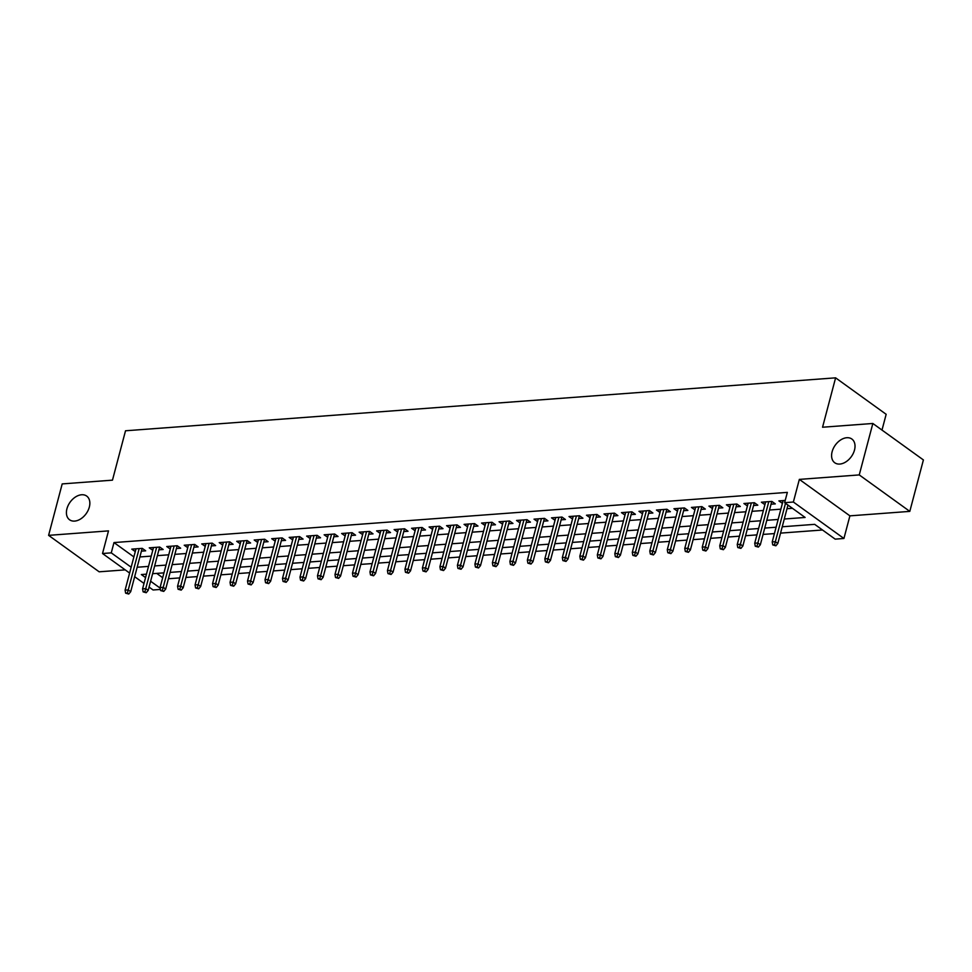 <?xml version="1.0" encoding="UTF-8"?>
<svg xmlns="http://www.w3.org/2000/svg" width="972" height="972" viewBox="0 0 972 972"><rect width="100%" height="100%" fill="white"/><g stroke="black" fill="none" stroke-linecap="round" stroke-linejoin="round"><path stroke-width="1.46" d="M89.327 507.092A14.629 9.878 125.8 0 1 69.583 519.789A14.629 9.878 125.8 0 1 66.934 508.769A14.629 9.878 125.8 0 1 86.69 496.072A14.629 9.878 125.8 0 1 89.327 507.092M854.497 450.06A14.629 9.878 125.8 0 1 834.754 462.757A14.629 9.878 125.8 0 1 832.117 451.725A14.629 9.878 125.8 0 1 851.861 439.028A14.629 9.878 125.8 0 1 854.497 450.06M160.416 589.433L153.078 589.98L149.068 587.076M881.993 430.086L886.16 414.303L835.604 377.841L125.522 430.778L112.473 480.156L62.196 483.91L48.6 535.353L99.156 571.803L125.194 569.871M835.604 377.841L822.555 427.23L872.844 423.476L923.4 459.938L909.804 511.381L859.248 474.919L799.349 479.39L793.371 502.026L843.927 538.476L835.179 539.132L814.682 524.345L782.229 526.775M799.349 479.39L849.905 515.853L909.804 511.381M849.905 515.853L843.927 538.476M168.411 578.753L179.771 577.903M185.907 577.441L197.255 576.603M203.391 576.141L214.751 575.29M220.887 574.841L232.235 573.99M238.371 573.529L249.731 572.69M255.867 572.229L267.215 571.39M273.351 570.928L284.711 570.078M290.847 569.628L302.195 568.778M308.331 568.316L319.691 567.478M325.814 567.016L337.175 566.166M343.31 565.716L354.659 564.866M360.794 564.404L372.155 563.566M378.29 563.104L389.638 562.253M395.774 561.804L407.134 560.953M413.27 560.492L424.618 559.653M430.754 559.192L442.114 558.341M448.25 557.892L459.598 557.041M465.734 556.592L477.094 555.741M483.23 555.279L494.578 554.441M500.714 553.979L512.074 553.129M518.21 552.679L529.558 551.829M535.693 551.367L547.054 550.529M553.19 550.067L564.538 549.216M570.673 548.767L582.034 547.916M588.169 547.455L599.517 546.616M605.653 546.155L617.013 545.304M623.149 544.855L634.497 544.004M640.633 543.555L651.993 542.704M658.129 542.242L669.477 541.404M675.613 540.942L686.973 540.092M693.109 539.642L704.457 538.792M710.593 538.33L721.953 537.492M728.089 537.03L739.437 536.18M745.573 535.73L756.933 534.879M763.069 534.418L774.417 533.579M780.552 533.118L822.506 529.995M872.844 423.476L859.248 474.919M141.414 551.136L145.679 550.82L142.252 548.354L131.767 549.131L135.278 551.586M158.91 549.824L163.162 549.508L159.748 547.054L149.251 547.831L152.774 550.286M176.394 548.524L180.658 548.208L177.232 545.742L166.747 546.531L170.258 548.986M193.89 547.224L198.142 546.908L194.728 544.442L184.23 545.219L187.754 547.673M211.374 545.912L215.626 545.596L212.212 543.141L201.726 543.919L205.238 546.373M228.87 544.612L233.122 544.296L229.708 541.829L219.21 542.619L222.734 545.073M246.353 543.312L250.606 542.996L247.192 540.529L236.706 541.307L240.218 543.773M263.849 542.012L268.102 541.683L264.688 539.229L254.19 540.007L257.714 542.461M281.333 540.699L285.586 540.383L282.172 537.917L271.686 538.707L275.197 541.161M298.829 539.399L303.082 539.083L299.668 536.617L289.17 537.407L292.694 539.861M316.313 538.099L320.566 537.783L317.151 535.317L306.654 536.094L310.177 538.549M333.809 536.787L338.062 536.471L334.647 534.017L324.15 534.794L327.673 537.249M351.293 535.487L355.545 535.171L352.131 532.705L341.634 533.494L345.157 535.949M368.789 534.187L373.041 533.871L369.627 531.405L359.13 532.182L362.653 534.636M386.273 532.875L390.525 532.559L387.111 530.105L376.614 530.882L380.137 533.336M403.769 531.575L408.021 531.259L404.607 528.792L394.11 529.582L397.633 532.036M421.253 530.275L425.505 529.959L422.091 527.492L411.593 528.27L415.117 530.736M438.749 528.975L443.001 528.647L439.587 526.192L429.089 526.97L432.613 529.424M456.233 527.662L460.485 527.346L457.071 524.88L446.573 525.67L450.097 528.124M473.728 526.362L477.981 526.046L474.567 523.58L464.069 524.358L467.593 526.824M491.212 525.062L495.465 524.746L492.051 522.28L481.553 523.058L485.077 525.512M508.708 523.75L512.961 523.434L509.535 520.98L499.049 521.757L502.573 524.212M526.192 522.45L530.445 522.134L527.031 519.668L516.533 520.457L520.056 522.912M543.688 521.15L547.941 520.834L544.514 518.368L534.029 519.145L537.552 521.6M561.172 519.838L565.425 519.522L562.01 517.068L551.513 517.845L555.036 520.299M578.656 518.538L582.921 518.222L579.494 515.755L569.009 516.545L572.532 518.999M596.152 517.238L600.404 516.922L596.99 514.455L586.493 515.233L590.016 517.699M613.636 515.938L617.9 515.61L614.474 513.155L603.989 513.933L607.5 516.387M631.132 514.625L635.384 514.31L631.97 511.843L621.473 512.633L624.996 515.087M648.616 513.325L652.88 513.009L649.454 510.543L638.969 511.321L642.48 513.787M666.112 512.025L670.364 511.709L666.95 509.243L656.452 510.021L659.976 512.475M683.595 510.713L687.848 510.397L684.434 507.943L673.948 508.721L677.46 511.175M701.091 509.413L705.344 509.097L701.93 506.631L691.432 507.42L694.956 509.875M718.575 508.113L722.828 507.797L719.414 505.331L708.928 506.108L712.44 508.563M736.071 506.801L740.324 506.485L736.91 504.031L726.412 504.808L729.936 507.263M753.555 505.501L757.808 505.185L754.394 502.718L743.908 503.508L747.419 505.962M771.051 504.201L775.304 503.885L771.889 501.418L761.392 502.196L764.915 504.662M156.723 573.395L162.676 577.696M784.283 519.012L805.12 517.456L784.623 502.67L787.344 492.379L113.979 542.57L133.881 556.92M139.883 556.956L151.231 556.106M157.367 555.656L168.727 554.805M174.863 554.344L186.211 553.505M192.347 553.044L203.707 552.193M209.843 551.744L221.191 550.893M227.327 550.431L238.687 549.593M244.823 549.131L256.171 548.281M262.306 547.831L273.667 546.981M279.802 546.531L291.15 545.681M297.286 545.219L308.646 544.381M314.782 543.919L326.13 543.069M332.266 542.619L343.626 541.769M349.762 541.307L361.11 540.468M367.246 540.007L378.606 539.156M384.742 538.707L396.09 537.856M402.226 537.394L413.586 536.556M419.722 536.094L431.07 535.244M437.206 534.794L448.566 533.944M454.689 533.494L466.05 532.644M472.185 532.182L483.534 531.344M489.669 530.882L501.03 530.032M507.165 529.582L518.513 528.732M524.649 528.27L536.009 527.432M542.145 526.97L553.493 526.119M559.629 525.67L570.989 524.819M577.125 524.358L588.473 523.519M594.609 523.058L605.969 522.207M612.105 521.757L623.453 520.907M629.589 520.457L640.949 519.607M647.085 519.145L658.433 518.307M664.569 517.845L675.929 516.995M682.065 516.545L693.413 515.695M699.548 515.233L710.909 514.395M717.044 513.933L728.393 513.082M734.528 512.633L745.889 511.782M752.024 511.321L763.372 510.482M769.508 510.021L780.868 509.17M787.004 508.721L792.447 508.307M785.218 500.422L778.876 500.896L782.399 503.35M129.616 573.055L102.522 553.518L108.499 530.882L48.6 535.353M102.522 553.518L111.27 552.861L131.159 567.211M113.979 542.57L111.27 552.861M784.623 502.67L793.371 502.026M144.014 583.443L134.671 576.7M146.468 574.16L141.329 574.549L145.557 577.599M150.611 581.232L160.186 588.133M776.093 527.225L764.745 528.075M758.61 528.537L747.249 529.375M741.114 529.837L729.765 530.676M723.63 531.137L712.269 531.988M706.134 532.437L694.786 533.288M688.65 533.75L677.29 534.588M671.154 535.05L659.806 535.9M653.67 536.35L642.31 537.2M636.174 537.662L624.826 538.5M618.69 538.962L607.33 539.812M601.194 540.262L589.846 541.112M583.71 541.574L572.35 542.412M566.214 542.874L554.866 543.713M548.73 544.174L537.37 545.025M531.234 545.474L519.886 546.325M513.751 546.786L502.39 547.625M496.255 548.087L484.907 548.937M478.771 549.387L467.411 550.237M461.275 550.699L449.927 551.537M443.791 551.999L432.431 552.849M426.295 553.299L414.947 554.149M408.811 554.611L397.451 555.449M391.327 555.911L379.967 556.762M373.831 557.211L362.483 558.062M356.347 558.511L344.987 559.362M338.851 559.823L327.503 560.662M321.368 561.123L310.007 561.974M303.872 562.423L292.523 563.274M286.388 563.736L275.027 564.574M268.892 565.036L257.544 565.886M251.408 566.336L240.048 567.186M233.912 567.648L222.564 568.486M216.428 568.948L205.068 569.799M198.932 570.248L187.584 571.099M181.448 571.548L170.088 572.399M163.952 572.86L152.604 573.699M137.161 567.247L148.522 566.397M154.657 565.935L166.005 565.097M172.141 564.635L183.501 563.784M189.637 563.335L200.985 562.484M207.121 562.023L218.481 561.184M224.617 560.723L235.965 559.884M242.101 559.422L253.461 558.572M259.585 558.122L270.945 557.272M277.081 556.81L288.429 555.972M294.565 555.51L305.925 554.66M312.061 554.21L323.409 553.36M329.544 552.898L340.905 552.06M347.04 551.598L358.389 550.747M364.524 550.298L375.885 549.447M382.02 548.986L393.368 548.147M399.504 547.686L410.864 546.847M417 546.385L428.348 545.535M434.484 545.085L445.844 544.235M451.98 543.773L463.328 542.935M469.464 542.473L480.824 541.623M486.96 541.173L498.308 540.323M504.444 539.861L515.804 539.023M521.94 538.561L533.288 537.71M539.424 537.261L550.784 536.41M556.92 535.949L568.268 535.11M574.403 534.649L585.764 533.81M591.899 533.349L603.248 532.498M609.383 532.048L620.744 531.198M626.879 530.736L638.227 529.898M644.363 529.436L655.723 528.586M661.859 528.136L673.207 527.286M679.343 526.824L690.703 525.986M696.827 525.524L708.187 524.673M714.323 524.224L725.671 523.373M731.807 522.912L743.167 522.073M749.303 521.612L760.651 520.773M766.787 520.312L778.147 519.461M783.031 500.592L782.302 503.362M765.535 501.892L764.806 504.662M748.051 503.192L747.322 505.962M730.567 504.504L729.826 507.275M713.071 505.805L712.342 508.575M695.588 507.105L694.846 509.875M678.092 508.405L677.363 511.187M660.608 509.717L659.867 512.487M643.112 511.017L642.383 513.787M625.628 512.317L624.887 515.099M608.132 513.629L607.403 516.399M590.648 514.929L589.907 517.699M573.152 516.229L572.423 518.999M555.668 517.541L554.927 520.312M538.172 518.841L537.443 521.612M520.688 520.142L519.947 522.912M503.192 521.442L502.463 524.224M485.708 522.754L484.967 525.524M468.212 524.054L467.483 526.824M450.729 525.354L450 528.136M433.233 526.666L432.504 529.436M415.749 527.966L415.02 530.736M398.253 529.266L397.524 532.036M380.769 530.578L380.04 533.349M363.273 531.878L362.544 534.649M345.789 533.178L345.06 535.949M328.293 534.479L327.564 537.261M310.809 535.791L310.08 538.561M293.313 537.091L292.584 539.861M275.829 538.391L275.1 541.173M258.345 539.703L257.604 542.473M240.849 541.003L240.12 543.773M223.366 542.303L222.624 545.073M205.87 543.615L205.141 546.385M188.386 544.915L187.645 547.686M170.89 546.215L170.161 548.986M153.406 547.515L152.665 550.298M135.91 548.828L135.181 551.598M774.502 544.806L772.752 544.928L775.875 545.79L774.502 544.806L775.364 541.683L772.218 541.914L783.14 500.58M785.498 503.302L775.364 541.683L777.819 543.457L787.964 505.076M775.875 545.79L777.819 543.457M772.218 541.914L772.752 544.928M757.018 546.106L755.268 546.24L758.379 547.09L757.018 546.106L757.868 542.984L754.722 543.214L765.644 501.88M768.791 501.649L757.868 542.984L760.335 544.757L771.78 501.43M758.379 547.09L760.335 544.757M754.722 543.214L755.268 546.24M739.522 547.406L737.772 547.54L740.895 548.39L739.522 547.406L740.385 544.284L737.238 544.527L748.161 503.192M751.307 502.949L740.385 544.284L742.839 546.057L754.296 502.731M740.895 548.39L742.839 546.057M737.238 544.527L737.772 547.54M722.038 548.706L720.288 548.84L723.399 549.702L722.038 548.706L722.889 545.596L719.742 545.827L730.665 504.492M733.811 504.261L722.889 545.596L725.355 547.37L736.8 504.031M723.399 549.702L725.355 547.37M719.742 545.827L720.288 548.84M704.542 550.018L702.792 550.152L705.915 551.003L704.542 550.018L705.405 546.896L702.258 547.127L713.181 505.792M716.328 505.562L705.405 546.896L707.859 548.67L719.316 505.343M705.915 551.003L707.859 548.67M702.258 547.127L702.792 550.152M687.058 551.318L685.309 551.452L688.419 552.303L687.058 551.318L687.909 548.196L684.762 548.439L695.685 507.092M698.832 506.862L687.909 548.196L690.375 549.97L701.82 506.643M688.419 552.303L690.375 549.97M684.762 548.439L685.309 551.452M669.562 552.618L667.813 552.752L670.935 553.615L669.562 552.618L670.425 549.508L667.278 549.739L678.201 508.405M681.348 508.162L670.425 549.508L672.879 551.27L684.337 507.943M670.935 553.615L672.879 551.27M667.278 549.739L667.813 552.752M652.078 553.931L650.329 554.052L653.439 554.915L652.078 553.931L652.929 550.808L649.782 551.039L660.705 509.705M663.852 509.474L652.929 550.808L655.395 552.582L666.841 509.243M653.439 554.915L655.395 552.582M649.782 551.039L650.329 554.052M634.582 555.231L632.833 555.364L635.955 556.215L634.582 555.231L635.445 552.108L632.298 552.339L643.221 511.005M646.368 510.774L635.445 552.108L637.899 553.882L649.357 510.555M635.955 556.215L637.899 553.882M632.298 552.339L632.833 555.364M617.099 556.531L615.349 556.664L618.459 557.515L617.099 556.531L617.961 553.408L614.802 553.651L625.725 512.317M628.872 512.074L617.961 553.408L620.415 555.182L631.861 511.855M618.459 557.515L620.415 555.182M614.802 553.651L615.349 556.664M599.603 557.843L597.853 557.964L600.975 558.827L599.603 557.843L600.465 554.72L597.318 554.951L608.241 513.617M611.388 513.386L600.465 554.72L602.919 556.494L614.377 513.155M600.975 558.827L602.919 556.494M597.318 554.951L597.853 557.964M582.119 559.143L580.369 559.277L583.479 560.127L582.119 559.143L582.981 556.02L579.822 556.251L590.745 514.917M593.892 514.686L582.981 556.02L585.436 557.794L596.881 514.467M583.479 560.127L585.436 557.794M579.822 556.251L580.369 559.277M564.623 560.443L562.873 560.577L565.996 561.427L564.623 560.443L565.485 557.321L562.338 557.563L573.261 516.229M576.408 515.986L565.485 557.321L567.952 559.094L579.397 515.768M565.996 561.427L567.952 559.094M562.338 557.563L562.873 560.577M547.139 561.755L545.389 561.877L548.5 562.739L547.139 561.755L548.001 558.633L544.842 558.864L555.765 517.529M558.912 517.298L548.001 558.633L550.456 560.407L561.901 517.068M548.5 562.739L550.456 560.407M544.842 558.864L545.389 561.877M529.643 563.055L527.893 563.189L531.016 564.039L529.643 563.055L530.505 559.933L527.359 560.164L538.281 518.829M541.428 518.598L530.505 559.933L532.972 561.707L544.417 518.38M531.016 564.039L532.972 561.707M527.359 560.164L527.893 563.189M512.159 564.355L510.409 564.489L513.52 565.34L512.159 564.355L513.022 561.233L509.875 561.476L520.785 520.129M523.932 519.899L513.022 561.233L515.476 563.007L526.921 519.68M513.52 565.34L515.476 563.007M509.875 561.476L510.409 564.489M494.663 565.655L492.913 565.789L496.036 566.652L494.663 565.655L495.526 562.545L492.379 562.776L503.302 521.442M506.448 521.199L495.526 562.545L497.992 564.319L509.437 520.98M496.036 566.652L497.992 564.319M492.379 562.776L492.913 565.789M477.179 566.968L475.43 567.089L478.54 567.952L477.179 566.968L478.042 563.845L474.895 564.076L485.806 522.742M488.965 522.511L478.042 563.845L480.496 565.619L491.941 522.28M478.54 567.952L480.496 565.619M474.895 564.076L475.43 567.089M459.683 568.268L457.933 568.401L461.056 569.252L459.683 568.268L460.546 565.145L457.399 565.376L468.322 524.042M471.469 523.811L460.546 565.145L463.012 566.919L474.458 523.592M461.056 569.252L463.012 566.919M457.399 565.376L457.933 568.401M442.199 569.568L440.45 569.701L443.56 570.552L442.199 569.568L443.062 566.445L439.915 566.688L450.826 525.354M453.985 525.111L443.062 566.445L445.516 568.219L456.962 524.892M443.56 570.552L445.516 568.219M439.915 566.688L440.45 569.701M424.703 570.88L422.966 571.001L426.076 571.864L424.703 570.88L425.566 567.757L422.419 567.988L433.342 526.654M436.489 526.423L425.566 567.757L428.032 569.531L439.478 526.192M426.076 571.864L428.032 569.531M422.419 567.988L422.966 571.001M407.219 572.18L405.47 572.314L408.58 573.164L407.219 572.18L408.082 569.057L404.935 569.288L415.846 527.954M419.005 527.723L408.082 569.057L410.536 570.831L421.982 527.504M408.58 573.164L410.536 570.831M404.935 569.288L405.47 572.314M389.723 573.48L387.986 573.614L391.096 574.464L389.723 573.48L390.586 570.357L387.439 570.6L398.362 529.266M401.509 529.023L390.586 570.357L393.053 572.131L404.498 528.804M391.096 574.464L393.053 572.131M387.439 570.6L387.986 573.614M372.24 574.792L370.49 574.914L373.6 575.776L372.24 574.792L373.102 571.67L369.955 571.901L380.878 530.566M384.025 530.335L373.102 571.67L375.557 573.444L387.002 530.105M373.6 575.776L375.557 573.444M369.955 571.901L370.49 574.914M354.756 576.092L353.006 576.226L356.117 577.076L354.756 576.092L355.606 572.97L352.459 573.201L363.382 531.866M366.529 531.635L355.606 572.97L358.073 574.744L369.518 531.417M356.117 577.076L358.073 574.744M352.459 573.201L353.006 576.226M337.26 577.392L335.51 577.526L338.633 578.376L337.26 577.392L338.122 574.27L334.976 574.513L345.898 533.178M349.045 532.935L338.122 574.27L340.577 576.044L352.034 532.717M338.633 578.376L340.577 576.044M334.976 574.513L335.51 577.526M319.776 578.692L318.026 578.826L321.137 579.689L319.776 578.692L320.626 575.582L317.48 575.813L328.402 534.479M331.549 534.236L320.626 575.582L323.093 577.356L334.538 534.017M321.137 579.689L323.093 577.356M317.48 575.813L318.026 578.826M302.28 580.005L300.53 580.126L303.653 580.989L302.28 580.005L303.143 576.882L299.996 577.113L310.919 535.779M314.065 535.548L303.143 576.882L305.597 578.656L317.054 535.317M303.653 580.989L305.597 578.656M299.996 577.113L300.53 580.126M284.796 581.305L283.046 581.438L286.157 582.289L284.796 581.305L285.647 578.182L282.5 578.413L293.423 537.079M296.569 536.848L285.647 578.182L288.113 579.956L299.558 536.629M286.157 582.289L288.113 579.956M282.5 578.413L283.046 581.438M267.3 582.605L265.55 582.738L268.673 583.589L267.3 582.605L268.163 579.482L265.016 579.725L275.939 538.391M279.086 538.148L268.163 579.482L270.617 581.256L282.074 537.929M268.673 583.589L270.617 581.256M265.016 579.725L265.55 582.738M249.816 583.917L248.067 584.038L251.177 584.901L249.816 583.917L250.667 580.794L247.52 581.025L258.443 539.691M261.59 539.46L250.667 580.794L253.133 582.568L264.578 539.229M251.177 584.901L253.133 582.568M247.52 581.025L248.067 584.038M232.32 585.217L230.571 585.351L233.693 586.201L232.32 585.217L233.183 582.094L230.036 582.325L240.959 540.991M244.106 540.76L233.183 582.094L235.637 583.868L247.095 540.541M233.693 586.201L235.637 583.868M230.036 582.325L230.571 585.351M214.836 586.517L213.087 586.651L216.197 587.501L214.836 586.517L215.687 583.394L212.54 583.637L223.463 542.303M226.61 542.06L215.687 583.394L218.153 585.168L229.599 541.841M216.197 587.501L218.153 585.168M212.54 583.637L213.087 586.651M197.34 587.829L195.591 587.951L198.713 588.813L197.34 587.829L198.203 584.707L195.056 584.937L205.979 543.603M209.126 543.372L198.203 584.707L200.657 586.481L212.115 543.141M198.713 588.813L200.657 586.481M195.056 584.937L195.591 587.951M179.856 589.129L178.107 589.263L181.217 590.113L179.856 589.129L180.707 586.007L177.56 586.238L188.483 544.903M191.63 544.672L180.707 586.007L183.173 587.781L194.619 544.454M181.217 590.113L183.173 587.781M177.56 586.238L178.107 589.263M162.36 590.429L160.611 590.563L163.733 591.413L162.36 590.429L163.223 587.307L160.076 587.55L170.999 546.215M174.146 545.972L163.223 587.307L165.677 589.081L177.135 545.754M163.733 591.413L165.677 589.081M160.076 587.55L160.611 590.563M144.877 591.729L143.127 591.863L146.237 592.726L144.877 591.729L145.739 588.619L142.58 588.85L153.503 547.515M156.65 547.272L145.739 588.619L148.194 590.393L159.639 547.054M146.237 592.726L148.194 590.393M142.58 588.85L143.127 591.863M127.381 593.042L125.631 593.163L128.754 594.026L127.381 593.042L128.243 589.919L125.096 590.15L136.019 548.816M139.166 548.585L128.243 589.919L130.698 591.693L142.155 548.354M128.754 594.026L130.698 591.693M125.096 590.15L125.631 593.163"/></g></svg>
